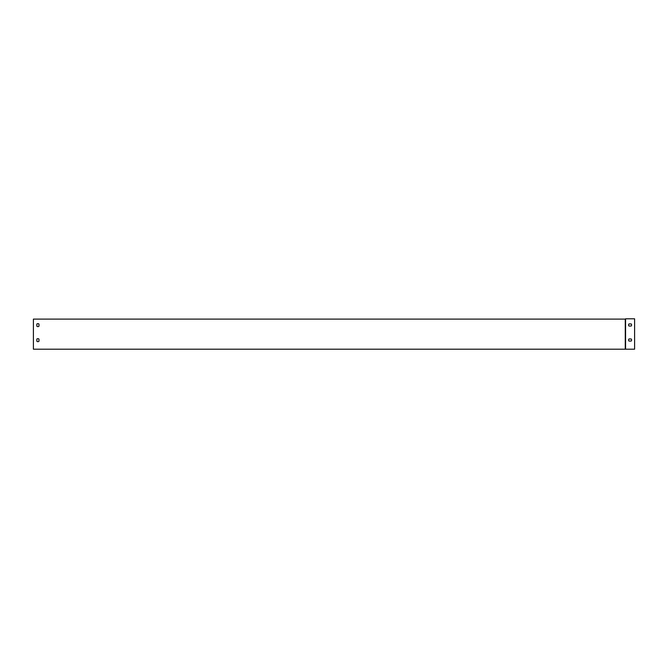 <?xml version="1.0" encoding="UTF-8"?>
<svg xmlns="http://www.w3.org/2000/svg" width="668" height="668" viewBox="0 0 668 668"><rect width="100%" height="100%" fill="white"/><g stroke="black" fill="none" stroke-linecap="round" stroke-linejoin="round"><path stroke-width="1" d="M38.961 339.094L38.961 341.239A1.503 1.503 0 0 1 36.857 341.239L36.857 339.094A1.503 1.503 0 0 1 38.961 339.094L38.961 341.239M38.961 324.055L38.961 326.201A1.503 1.503 0 0 1 36.857 326.201L36.857 324.055A1.503 1.503 0 0 1 38.961 324.055L38.961 326.201A1.503 1.503 0 0 1 36.857 326.201L36.857 324.055M625.273 349.189L33.4 349.189L33.4 319.112L625.273 319.112L625.273 349.189L634.6 349.189L634.6 318.811L625.574 318.811L625.574 349.189M36.857 339.094L36.857 341.239M631.16 338.96A1.503 1.503 0 0 1 631.16 341.064L629.014 341.064A1.503 1.503 0 0 1 629.014 338.96L631.16 338.96A1.503 1.503 0 0 1 631.16 341.064L629.014 341.064A1.503 1.503 0 0 1 629.014 338.96L631.16 338.96M629.014 323.922L631.16 323.922A1.503 1.503 0 0 1 631.16 326.034L629.014 326.034A1.503 1.503 0 0 1 629.014 323.922L631.16 323.922A1.503 1.503 0 0 1 631.16 326.034L629.014 326.034A1.503 1.503 0 0 1 629.014 323.922"/></g></svg>
